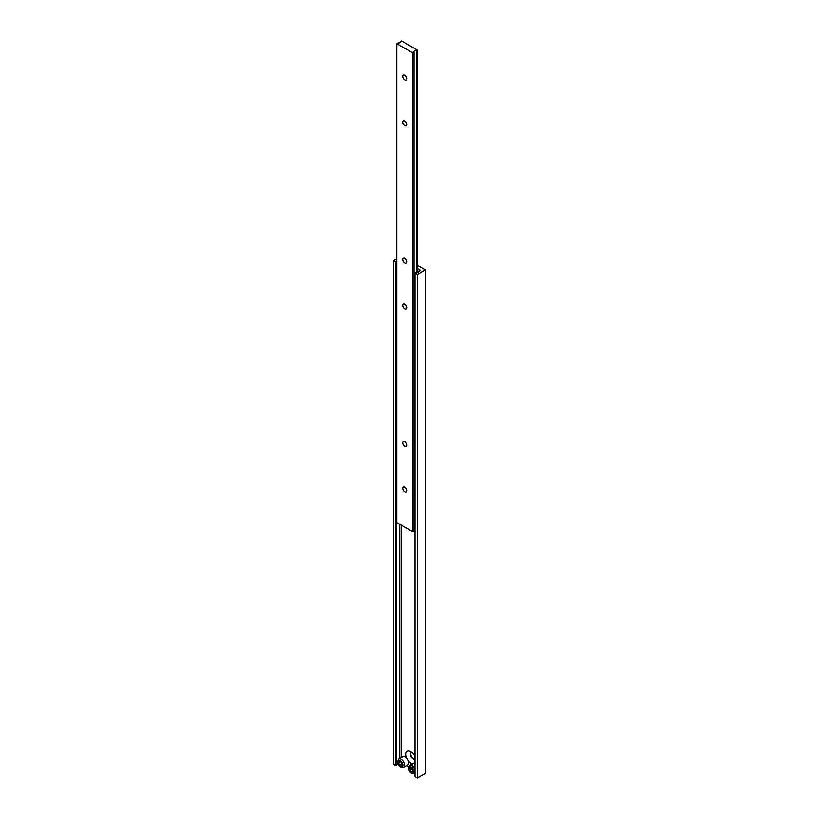 <?xml version="1.0" encoding="UTF-8"?>
<svg xmlns="http://www.w3.org/2000/svg" width="819" height="819" viewBox="0 0 819 819"><rect width="100%" height="100%" fill="white"/><g stroke="black" fill="none" stroke-linecap="round" stroke-linejoin="round"><path stroke-width="1.23" d="M404.74 75.287A2.805 1.618 -120 0 0 403.337 75.143A2.805 1.618 -120 0 0 402.907 77.395A2.805 1.618 -120 0 0 404.74 79.863A2.805 1.618 -120 0 0 406.142 80.006A2.805 1.618 -120 0 0 406.572 77.754A2.805 1.618 -120 0 0 404.74 75.287M404.74 487.325A2.805 1.618 -120 0 0 403.337 487.192A2.805 1.618 -120 0 0 402.907 489.434A2.805 1.618 -120 0 0 404.74 491.912A2.805 1.618 -120 0 0 406.142 492.045A2.805 1.618 -120 0 0 406.572 489.803A2.805 1.618 -120 0 0 404.74 487.325M404.74 258.415A2.805 1.618 -120 0 0 403.337 258.282A2.805 1.618 -120 0 0 402.907 260.524A2.805 1.618 -120 0 0 404.74 262.991A2.805 1.618 -120 0 0 406.142 263.134A2.805 1.618 -120 0 0 406.572 260.892A2.805 1.618 -120 0 0 404.74 258.415M404.74 304.197A2.805 1.618 -120 0 0 403.337 304.064A2.805 1.618 -120 0 0 402.907 306.306A2.805 1.618 -120 0 0 404.74 308.773A2.805 1.618 -120 0 0 406.142 308.917A2.805 1.618 -120 0 0 406.572 306.675A2.805 1.618 -120 0 0 404.74 304.197M404.74 121.069A2.805 1.618 -120 0 0 403.337 120.936A2.805 1.618 -120 0 0 402.907 123.178A2.805 1.618 -120 0 0 404.74 125.645A2.805 1.618 -120 0 0 406.142 125.788A2.805 1.618 -120 0 0 406.572 123.536A2.805 1.618 -120 0 0 404.74 121.069M404.74 441.543A2.805 1.618 -120 0 0 403.337 441.41A2.805 1.618 -120 0 0 402.907 443.652A2.805 1.618 -120 0 0 404.74 446.13A2.805 1.618 -120 0 0 406.142 446.263A2.805 1.618 -120 0 0 406.572 444.021A2.805 1.618 -120 0 0 404.74 441.543M400.962 41.298A2.242 1.29 180 0 1 401.034 41.636A2.242 1.29 180 0 1 398.218 42.885L396.816 43.694L412.674 52.856L414.076 52.047A2.242 1.29 180 0 1 413.994 51.71A2.242 1.29 180 0 1 416.82 50.461L417.434 50.102L401.566 40.95L400.962 41.974M417.434 50.102L417.434 272.563M396.816 43.694L396.816 522.583L412.674 531.736L414.076 530.927L414.076 52.047M412.674 52.856L412.674 531.736M416.82 50.461L416.82 272.717M414.076 530.262A2.242 1.29 180 0 1 415.049 529.494M403.552 767.301L400.614 767.116C397.379 764.997 396.775 762.305 398.792 759.039A4.771 2.754 60 0 1 401.177 759.274A4.771 2.754 60 0 1 404.289 763.482A4.771 2.754 60 0 1 403.552 767.301L407.524 765.007A4.771 2.754 -120 0 0 408.046 760.585A7.064 4.075 -120 0 0 410.688 762.991A7.064 4.075 -120 0 0 412.981 763.666M415.049 756.92A7.064 4.075 -120 0 0 410.688 751.453L410.688 751.453A7.064 4.075 -120 0 0 406.234 752.026A7.064 4.075 -120 0 0 406.644 758.271A4.771 2.754 -120 0 0 405.139 756.991A4.771 2.754 -120 0 0 402.753 756.756L398.792 759.039M412.08 752.477A3.696 2.14 -120 0 0 411.22 752.641A3.696 2.14 -120 0 0 410.647 755.609A3.696 2.14 -120 0 0 413.073 758.865A3.696 2.14 -120 0 0 414.916 759.049A3.696 2.14 -120 0 0 415.049 758.967A3.696 2.14 -120 0 1 413.441 758.65L413.441 758.65A3.696 2.14 -120 0 1 410.831 754.115A3.726 2.15 -120 0 0 413.452 758.66M411.414 752.548A3.696 2.14 -120 0 0 410.831 754.115M408.046 760.585A4.771 2.754 -120 0 0 406.644 758.271M406.337 765.693L408.712 767.065M417.434 268.489L420.208 270.096L418.407 271.795M401.177 525.102L401.177 757.667M418.407 271.13A2.242 1.29 180 0 1 418.478 271.468A2.242 1.29 180 0 1 415.663 272.717L415.049 273.065L417.434 274.437L425.358 269.861L417.434 265.284M425.358 269.861L425.358 773.474L417.434 778.05L415.049 776.678L415.049 273.065M396.816 258.876L393.642 260.708L393.642 764.311L396.017 765.693L396.631 765.335L396.631 261.732A2.242 1.29 180 0 1 396.55 261.394A2.242 1.29 180 0 1 396.816 260.79M393.642 260.708L396.017 262.08L396.017 765.693M396.017 262.08L396.631 261.732M399.375 524.068L399.375 758.701M396.631 764.67A2.242 1.29 180 0 1 397.911 763.81M417.434 274.437L417.434 778.05M414.731 762.939A4.771 2.754 -120 0 0 413.861 763.165L409.889 765.448A4.771 2.754 60 0 1 412.274 765.693A4.771 2.754 60 0 1 415.049 768.98M413.073 769.901L411.486 767.925L409.899 768.068L409.899 770.177L411.486 772.153L413.073 772.01L413.073 769.901M401.3 762.325L399.467 761.271L398.546 762.571L399.467 764.936L401.3 765.99L402.211 764.69L401.3 762.325M401.791 763.595L399.467 764.936M400.133 761.66L398.546 762.571M413.073 771.242L411.486 772.153M412.223 768.836L409.899 770.177M411.486 773.013A3.645 2.109 -120 0 0 414.056 771.529A3.645 2.109 -120 0 0 411.486 767.065A3.645 2.109 -120 0 0 408.906 768.55A3.645 2.109 -120 0 0 411.486 773.013M400.378 766.604A3.645 2.109 -120 0 0 402.958 765.12A3.645 2.109 -120 0 0 400.378 760.656A3.645 2.109 -120 0 0 397.799 762.141A3.645 2.109 -120 0 0 400.378 766.604M414.66 773.709L411.711 773.525C408.476 771.406 407.872 768.713 409.889 765.448"/></g></svg>

